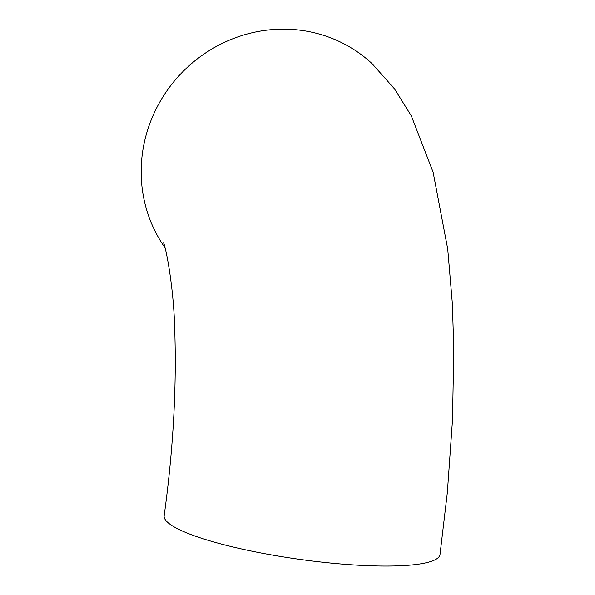 <?xml version="1.0" encoding="UTF-8"?>
<svg xmlns="http://www.w3.org/2000/svg" width="595" height="595" viewBox="0 0 595 595"><rect width="100%" height="100%" fill="white"/><g stroke="black" fill="none" stroke-linecap="round" stroke-linejoin="round"><path stroke-width="0.89" d="M163.439 242.79L163.432 242.775C164.867 243.184 174.335 286.21 174.937 336.822C176.41 393.05 172.818 452.691 164.161 515.761A139.29 24.328 8 0 0 332.233 563.212A139.29 24.328 8 0 0 440.017 554.533L447.358 492.452L452.52 419.728L453.799 349.258L452.386 303.889L447.738 249.082L433.123 172.223L411.309 115.839L394.492 88.856L372.076 63.628A139.29 133.057 -47 0 0 296.243 29.75A139.29 133.057 -47 0 0 161.617 98.978A139.29 133.057 -47 0 0 164.971 247.721"/></g></svg>
